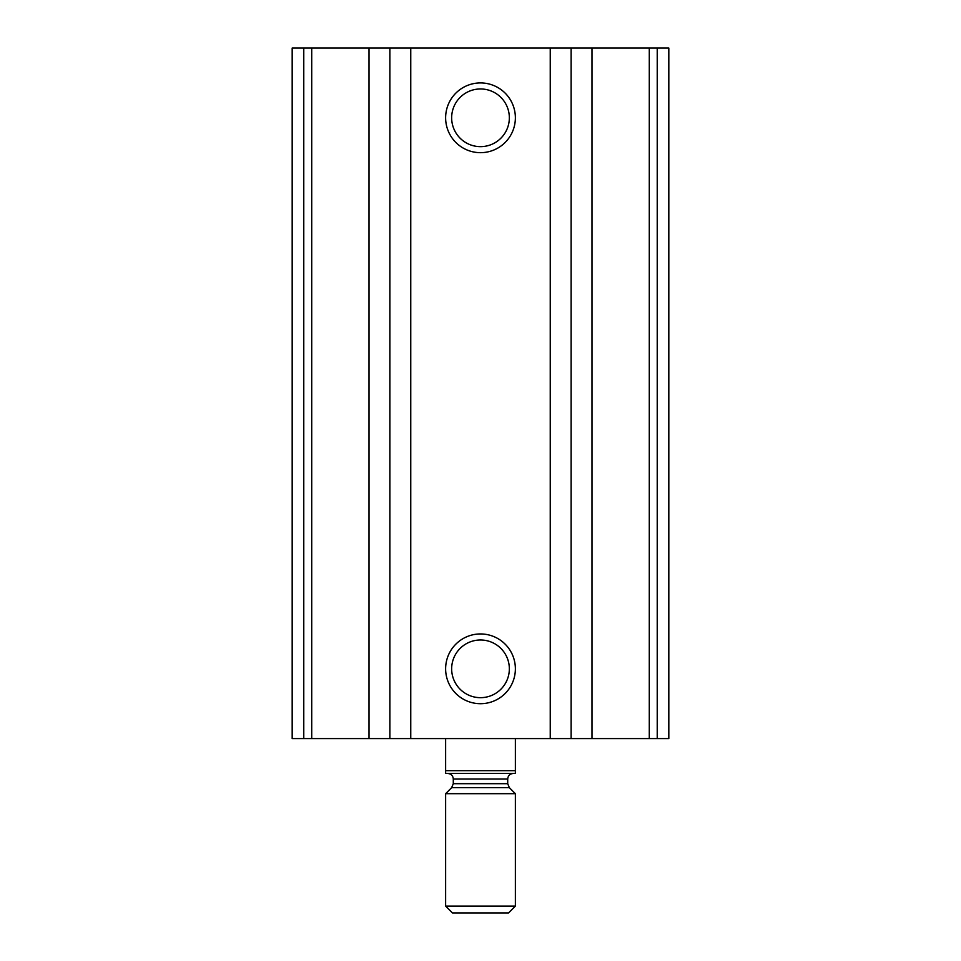 <?xml version="1.0" encoding="UTF-8"?>
<svg xmlns="http://www.w3.org/2000/svg" width="961" height="961" viewBox="0 0 961 961"><rect width="100%" height="100%" fill="white"/><g stroke="black" fill="none" stroke-linecap="round" stroke-linejoin="round"><path stroke-width="1.44" d="M303.772 738.577L668.82 738.577L668.82 48.05L292.18 48.05L292.18 738.577L303.772 738.577L303.772 48.05M480.5 82.922A34.872 34.872 0 0 1 510.699 135.237A34.872 34.872 0 0 1 450.301 135.237A34.872 34.872 0 0 1 480.5 82.922M480.5 633.948A34.872 34.872 0 0 1 510.699 686.262A34.872 34.872 0 0 1 450.301 686.262A34.872 34.872 0 0 1 480.5 633.948M480.5 639.99A28.83 28.83 0 0 1 505.474 683.247A28.83 28.83 0 0 1 455.526 683.247A28.83 28.83 0 0 1 480.5 639.99M480.5 88.965A28.83 28.83 0 0 1 505.474 132.222A28.83 28.83 0 0 1 455.526 132.222A28.83 28.83 0 0 1 480.5 88.965M515.372 770.662L445.628 770.662L445.628 773.449L515.372 773.449L515.372 738.577M445.628 770.662L445.628 738.577M445.628 906.103L452.463 912.95L508.537 912.95L515.372 906.103L515.372 793.69L445.628 793.69L445.628 906.103L515.372 906.103M657.228 738.577L657.228 48.05M649.288 738.577L649.288 48.05M591.988 738.577L591.988 48.05M571.122 738.577L571.122 48.05M550.245 738.577L550.245 48.05M410.755 738.577L410.755 48.05M389.878 738.577L389.878 48.05M369.012 738.577L369.012 48.05M311.712 738.577L311.712 48.05M509.342 787.648L507.708 783.695L453.292 783.695L451.658 787.648L509.342 787.648L515.372 793.69M453.292 783.695L453.292 779.035L507.708 779.035C507.997 775.671 509.859 773.809 513.282 773.449M451.658 787.648L445.628 793.69M507.708 783.695L507.708 779.035M453.292 779.035C453.003 775.671 451.141 773.809 447.718 773.449"/></g></svg>
